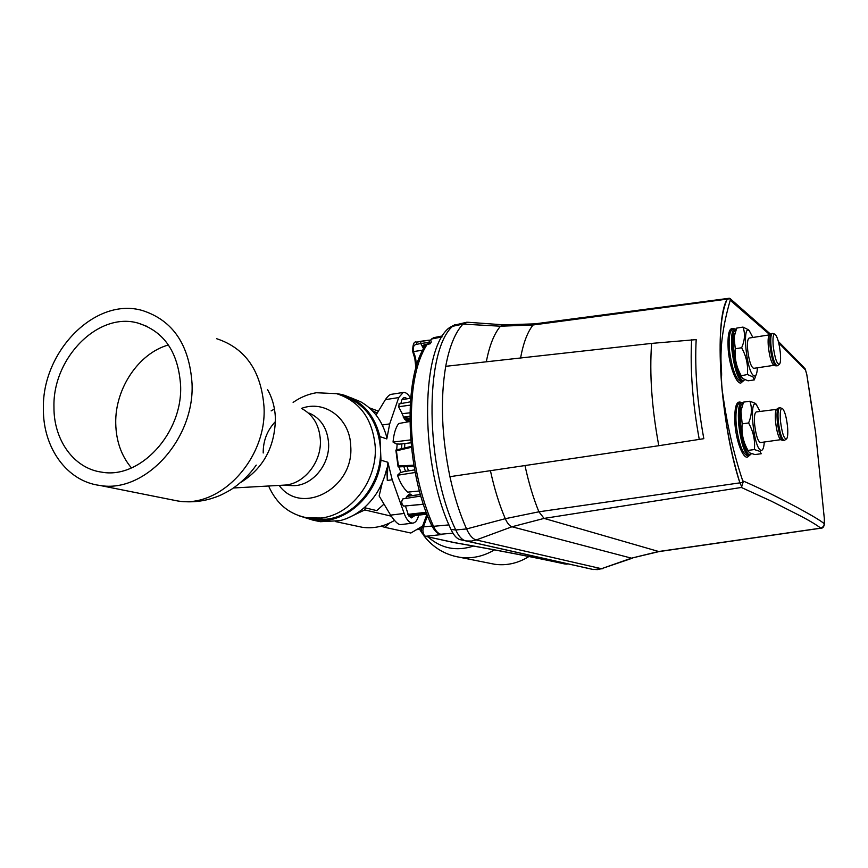 <?xml version="1.0" encoding="UTF-8"?>
<svg xmlns="http://www.w3.org/2000/svg" width="868" height="868" viewBox="0 0 868 868"><rect width="100%" height="100%" fill="white"/><g stroke="black" fill="none" stroke-linecap="round" stroke-linejoin="round"><path stroke-width="1.3" d="M415.197 472.485L397.468 475.263C400.322 483.129 403.772 488.749 407.808 492.134L419.472 490.973M410.705 439.892L393.052 442.083C393.768 433.848 395.634 427.664 398.672 423.53L409.837 421.512M393.052 442.083L396.351 443.949L399.844 444.101L410.955 442.799M411.389 447.28L396.416 450.839L396.123 450.058M398.358 466.854L398.423 465.964L413.862 465.194M397.468 475.263L400.181 472.745L403.522 471.693L414.698 469.87M423.584 348.882L422.195 346.213L423.172 346.028L423.041 347.851L424.908 345.03M403.262 417.172L409.815 416.249M409.87 412.832L402.437 413.656L401.515 412.398L404.445 419.049L406.734 420.937L409.815 419.841M402.058 399.66L410.629 398.238L402.09 399.638M410.629 398.217L404.738 399.193M408.101 419.222L406.658 419.982L404.759 419.439M400.864 403.609L401.743 400.061L403.294 397.945L405.28 397.577L407.19 398.781M409.815 416.488L403.381 417.399M380.976 460.181C377.352 496.29 343.641 525.65 313.088 520.171L320.39 521.701L339.865 520.681C349.24 518.294 357.768 513.585 365.461 506.565C376.419 496.214 383.548 483.389 386.835 468.058L387.302 480.438L387.855 462.275L380.976 460.181L379.934 436.626L386.803 438.915L386.531 436.409C382.126 420.763 373.587 409.262 360.914 401.906L360.947 402.014M410.575 398.228C408.231 394.094 405.779 392.162 403.219 392.455L398.716 397.577L389.689 423.899L386.803 438.915M387.855 462.275L392.227 479.776L404.141 513.444C406.647 520.03 409.598 523.252 413.016 523.1C415.284 522.71 417.009 520.637 418.213 516.861L418.745 515.115M402.839 498.916L420.893 496.051L402.839 498.916C401.135 501.541 401.428 503.939 403.718 506.109L423.443 504.286M414.915 515.559L411.378 517.903L408.644 515.733L405.454 506.022M405.877 498.438L406.3 497.104L410.238 494.066L412.376 495.563M399.258 404.076L398.607 406.756L401.515 412.398M397.186 443.993L396.676 449.852M398.911 466.886L400.94 472.507M401.906 443.863L401.493 448.713M403.848 466.637L405.54 471.357M408.47 470.879L407.016 466.474M404.575 447.986L404.835 443.515M420.448 494.5L406.604 496.442L408.264 495.433L410.021 495.899M412.669 515.798L410.955 516.807L408.98 516.178M412.593 515.82L409.143 516.2M409.034 516.21L426.958 514.171L409.045 516.221M389.992 514.116L390.383 514.757M426.915 514.062L408.947 516.135M407.808 514.388L426.242 512.272M406.658 496.377L420.438 494.456L406.691 496.355M426.318 512.467L407.917 514.594M407.971 514.681L426.362 512.587L407.971 514.691M401.602 524.5L401.407 524.522C399.02 525.411 395.417 522.276 390.6 515.136L379.142 495.964L382.365 482.391M383.992 504.08L376.788 510.623L365.254 507.878L365.558 506.478M365.254 507.878L364.788 509.928L345.898 518.912M391.229 516.156L364.788 509.928L365.461 506.565M409.24 494L407.808 495.487M389.548 523.078L384.752 527.31L381.063 526.171M422.575 526.084L410.835 533.028L384.752 527.31M416.195 529.849L421.674 528.655M489.65 563.267L494.684 564.265C506.673 565.86 518.087 563.278 528.927 556.518M376.072 415.012L385.392 399.649C387.844 396.058 389.949 394.256 391.685 394.256L392 394.213M372.112 410.488L377.222 413.114M313.088 520.171L298.863 515.744M334.95 393.269L342.328 394.625C361.772 400.506 374.303 414.503 379.934 436.626M350.097 397.425L360.914 401.906M320.39 521.701L314.824 520.54M357.063 526.171L362.216 527.277C373.316 528.84 384.057 526.572 394.441 520.453M378.415 411.15L369.247 407.797M307.684 517.925L313.218 519.086L326.466 519.205C356.423 516.254 382.647 482.131 380.455 448.387C378.003 421.457 365.678 404.032 343.5 396.09M293.124 402.405C300.382 397.327 308.14 394.105 316.397 392.737L336.578 393.671C359.743 401.168 372.622 418.853 375.236 446.716C377.406 480.688 351.03 515.039 320.921 518.022L307.597 517.903C289.521 514.594 276.523 503.961 268.613 486.004M283.706 485.158L284.313 485.114C303.8 484.387 321.659 462.199 320.368 440.043C319.381 425.45 313.326 415.045 302.227 408.839M274.451 409.045L271.131 410.889M43.4 408.893C41.816 351.171 95.784 296.509 142.634 310.592C172.927 320.455 189.398 344.835 192.045 383.71C194.66 439.403 144.706 493.599 99.918 485.451C66.955 481.393 42.944 447.747 43.4 408.893M53.957 407.103C53.632 440.043 73.888 468.47 101.654 472.138C139.943 479.451 182.768 433.251 180.609 385.642C178.374 352.267 164.193 331.413 138.077 323.102C98.29 311.504 52.547 358.039 53.957 407.103M168.435 344.976C138.652 353.211 114.934 388.701 115.737 423.302C116.084 440.987 121.325 455.863 131.459 467.928M409.815 419.005L406.474 419.472M405.085 419.645L409.815 418.984M409.815 418.843L404.911 419.548M564.298 563.875L568.052 563.918M441.736 534.558L425.624 536.283C424.061 535.654 423.15 533.668 422.868 530.337L423.367 526.909L421.967 527.711C420.557 530.663 421.598 533.516 425.103 536.261L454.648 542.641C499.697 550.572 536.478 557.679 564.992 563.95M452.944 533.136L440.727 534.243C438.08 533.57 435.671 530.923 433.501 526.312L448.995 524.89M439.11 533.918L439.859 534.156M426.991 514.247L421.794 528.189M566.609 564.135L564.547 563.94M450.112 327.269L448.029 328.744C420.047 353.319 420.546 466.431 451.002 529.447L455.754 529.968C458.543 535.957 461.602 539.516 464.933 540.634L592.79 569.397M460.17 539.646L466.572 540.97L471.595 541.057L476.239 539.939L511.979 526.767L631.448 558.167L601.448 568.714L597.531 569.603L592.291 569.321L459.714 539.527C456.546 538.453 453.639 535.1 451.002 529.447M658.79 445.707L449.928 476.684C441.595 436.072 440.195 399.28 445.718 366.318L651.618 343.402L696.179 339.616C694.639 368.965 697.178 401.993 703.818 438.687L658.79 445.707C651.781 407.851 649.394 373.75 651.618 343.402M824.329 518.576L824.296 523.795C821.67 521.277 812.687 515.852 797.334 507.53C776.014 496.192 757.807 487.284 742.715 480.807L743.062 482.402L741.348 487.469L544.095 518.402L538.909 511.805C533.332 498.221 528.699 482.803 524.988 465.552M741.348 487.469L771.37 501.172L801.034 516.232C809.66 520.746 816.245 524.717 820.813 528.135L658.378 551.56L631.448 558.167L658.996 551.592L544.095 518.402L511.979 526.767C509.57 526.051 507.335 523.361 505.284 518.695L538.909 511.805L739.894 482.858C731.214 454.593 725.203 422.759 721.85 387.356C726.332 421.62 733.286 452.77 742.715 480.807M824.296 523.795L823.699 526.301L821.019 528.189C822.918 528.352 824.112 526.648 824.589 523.089M741.88 486.959L739.894 482.858C720.234 423.551 713.746 320.607 727.265 299.102L533.082 324.979L534.883 323.862L503.679 324.838L500.489 326.205C494.196 333.551 489.465 345.421 486.308 361.804M721.72 385.956C718.4 343.153 720.256 314.194 727.265 299.102L730.292 298.69L730.227 300.241C715.774 350.379 722.979 370.658 721.384 376.983L721.85 387.356M534.883 323.862L729.359 298.245L730.292 298.69M824.318 518.521L815.627 432.796L806.806 374.629L805.493 369.974L778.748 343.034M769.808 334.701L730.227 300.241M748.802 455.787C744.95 462.394 736.661 444.644 735.022 424.94C734.111 407.689 736.162 400.191 741.163 402.437M742.281 381.605C738.527 388.43 729.869 369.768 728.219 349.923C727.33 333.681 729.272 326.661 734.046 328.853M805.493 369.974L803.822 367.24L778.368 341.493M743.301 402.698L740.209 402.535C736.639 403.848 735.305 411.334 736.194 424.962C738.776 444.112 742.693 454.431 747.945 455.917L749.084 455.733M741.793 407.081L740.512 412.094C739.764 423.996 741.359 435.53 745.308 446.716L747.999 451.241M749.344 452.781L754.932 454.561L761.225 453.758L759.977 451.403L754.368 449.57L747.977 450.405L749.344 452.781M747.977 450.405L747.836 450.134C743.182 441.779 741.305 433.024 742.173 423.844L740.946 410.965L743.54 402.123L749.876 401.222C752.274 407.993 751.851 415.24 748.585 422.976L742.173 423.844M756.668 404.846L755.485 403.425L749.876 401.222M748.585 422.976C753.359 431.504 755.29 440.38 754.368 449.57M760.043 411.41L756.278 404.521C748.845 397.924 753.37 446.749 760.552 450.101C762.256 451.002 763.417 449.19 764.035 444.676L764.263 442.072M754.65 424.723C754.064 417.009 754.596 412.745 756.256 411.931L776.469 409.381C775.308 411.106 775.015 415.262 775.58 421.87C776.708 431.407 778.401 437.342 780.668 439.675L760.498 442.561C757.948 441.508 755.995 435.562 754.65 424.723M784.314 440.434L782.708 440.391C780.31 437.917 778.509 431.591 777.305 421.436C776.708 414.405 777.023 409.978 778.238 408.155L779.768 407.667C778.119 408.513 777.62 413.059 778.292 421.305C779.746 432.904 781.753 439.284 784.314 440.434L786.191 439.186M781.97 408.372L779.768 407.667M787.504 426.307C786.375 416.803 784.683 410.879 782.437 408.524C780.462 408.058 779.811 412.289 780.473 421.208C782.111 433.501 784.162 439.392 786.647 438.872C787.797 437.125 788.079 432.937 787.504 426.307M736.292 329.102L733.135 328.961C729.771 330.187 728.523 337.196 729.38 349.978C732.082 369.54 736.107 380.13 741.467 381.746L742.552 381.551M734.784 333.529L733.634 338.325C733.015 350.249 734.74 361.761 738.809 372.86L741.272 377.005M749.605 331.12L748.596 329.851L742.986 327.084C745.33 333.453 744.885 340.343 741.63 347.753C746.361 356.292 748.281 365.211 747.391 374.499L741.055 375.811L742.498 378.459L748.086 380.813L754.292 379.891L755.995 375.041M741.077 375.443C736.368 367.012 734.436 358.115 735.294 348.741L734.024 337.272L736.715 328.093L742.986 327.084M747.391 374.499L753.001 376.907L754.292 379.891M741.63 347.753L735.294 348.741M752.881 337.468L749.388 330.914C741.901 323.08 746.328 370.94 753.576 375.616C755.377 376.864 756.57 375.171 757.178 370.517L757.384 367.793M774.126 365.287L753.706 368.347C751.091 367.207 749.084 361.099 747.684 350.01C747.12 342.784 747.619 338.802 749.171 338.053L769.623 334.831M769.612 334.842L769.178 335.156C768.104 336.762 767.844 340.647 768.375 346.82C769.547 356.596 771.305 362.705 773.638 365.124L774.104 365.287M777.251 365.808L775.666 365.797C773.193 363.225 771.337 356.726 770.079 346.31C769.515 339.735 769.786 335.601 770.914 333.909L772.411 333.399C770.871 334.18 770.415 338.433 771.044 346.158C772.553 358.017 774.625 364.56 777.251 365.808L779.095 364.538M774.603 334.061L772.411 333.399M780.299 352.495C779.128 342.751 777.381 336.654 775.059 334.202C773.182 333.735 772.574 337.695 773.214 346.072C774.907 358.603 777.012 364.658 779.529 364.234C780.592 362.607 780.842 358.69 780.299 352.495M403.446 417.53L409.815 416.64L403.457 417.541M415.544 369.204L416.38 364.972L415.501 364.538M416.184 366.958L415.479 364.365M415.555 369.16L415.653 366.524M416.64 365.45L416.814 364.896M413.081 352.885L413.917 353.135L413.483 351.583L412.56 351.073M422.89 350.151L413.483 351.583C412.723 347.146 413.786 344.737 416.651 344.357L416.553 342.209L420.752 341.298M414.817 358.43L415.718 359.037L416.456 364.951M415.718 359.037L414.861 355.587L414.025 355.348M412.582 351.171L414.839 358.592L415.501 364.527M416.651 344.357L420.763 343.5L422.195 346.213L423.996 344.856L430.105 343.826L431.255 342.122L430.832 340.332L429.226 340.147L429.161 342.383L420.763 343.5L420.839 341.265L429.15 340.169L416.694 342.133C414.112 341.048 412.756 344.086 412.625 351.269M430.116 343.826L429.161 342.383M424.235 345.117L423.172 346.028M429.953 343.782L423.432 345.638M398.423 465.964L396.416 450.839M404.39 418.984L409.804 418.202M403.718 506.109L423.41 504.189M408.535 515.592L426.698 513.476M421.164 528.796L421.555 529.361M428.043 536.912C441.215 548.522 456.384 551.571 473.527 546.059M453.4 555.932L459.91 557.321C471.899 558.927 483.4 556.442 494.413 549.878M385.392 399.649L398.716 397.577M387.302 480.438L392.227 479.776M390.6 515.136L404.141 513.444M382.3 425.005L389.689 423.899M279.127 485.407C301.424 516.286 354.155 488.315 350.737 446.315C350.227 418.626 324.86 399.584 301.576 408.372M309.518 413.201C321.127 418.636 327.486 428.694 328.592 443.396C329.916 465.096 311.547 486.492 292.538 485.635L290.867 485.559M263.199 452.988C263.113 440.77 267.192 430.289 275.438 421.544M240.859 482.38C263.373 468.275 274.885 446.998 275.406 418.55C275.026 407.797 272.4 398.141 267.55 389.569M216.577 338.683C245.384 348.111 261.203 370.886 264.024 407.005C266.943 458.705 220.201 508.702 177.614 500.955L170.898 499.621M441.996 336.914L431.363 339.062L433.881 337.641M441.421 534.514L440.195 534.232C437.418 533.766 434.651 530.977 431.873 525.845L433.501 526.312C420.98 498.308 413.678 466.3 411.584 430.289C410.249 391.392 415.403 362.813 427.045 344.531M430.278 340.267L433.653 337.685M426.199 344.726C402.589 375.204 405.313 470.988 431.873 525.845L431.711 525.498M427.544 515.668L423.367 526.909L431.96 526.041M425.103 536.261L453.866 542.554M398.607 406.756L410.152 405.139M565.09 564.048L568.41 563.994M448.029 328.744L452.553 326.314C424.376 351.106 424.973 465.986 455.754 529.968L466.561 528.948L505.284 518.695C499.274 504.623 494.326 488.619 490.42 470.673M454.68 324.784L452.553 326.314L462.937 324.111L467.602 322.245M632.392 558.178L601.448 568.714L476.239 539.939C472.745 539.028 469.512 535.361 466.561 528.948C459.747 513.693 454.203 496.279 449.928 476.684M445.718 366.318C449.396 346.647 455.136 332.585 462.937 324.111L500.489 326.205L533.082 324.979C527.549 331.858 523.371 342.86 520.572 357.985M739.894 482.858L743.062 482.402M699.261 439.447C692.577 402.546 690.038 369.334 691.655 339.811M806.806 374.629L805.222 368.9M736.194 424.962L735.022 424.94M741.804 402.361C738.755 403.62 737.735 411.041 738.722 424.636C741.098 443.743 744.581 454.105 749.192 455.722L751.449 453.671M743.106 403.197C740.003 403.978 738.939 411.128 739.905 424.669C741.402 442.756 748.053 459.422 751.265 453.606M729.38 349.978L728.219 349.923M734.74 328.766C731.887 329.927 730.932 336.871 731.876 349.598C734.35 369.139 737.941 379.783 742.65 381.529L744.733 379.685M736.107 329.569C733.145 330.144 732.125 336.838 733.059 349.663C734.534 367.609 741.337 385.034 744.538 379.598M414.861 355.587L413.917 353.135M423.996 344.856L429.747 343.522M395.938 450.025L411.302 446.402M398.206 466.93L414.025 466.116M398.086 466.821L395.862 450.145M419.591 529.198L421.902 532.963M423.92 535.806C433.154 547.675 445.154 554.847 459.91 557.321L494.684 564.265M391.685 394.267L403.219 392.455M335.482 521.581L362.216 527.277M401.407 524.522L413.016 523.1M313.218 519.086L307.597 517.903M282.621 485.212L290.476 485.548M284.313 485.114L233.535 487.979M256.244 465.118C249.42 474.829 241.044 482.977 231.116 489.574C219.691 496.171 217.358 496.539 210.392 498.861C199.618 501.899 188.692 502.594 177.614 500.955L99.918 485.451M147.43 326.531L138.077 323.102M454.3 542.641C499.317 550.572 536.066 557.668 564.558 563.929M442.615 335.883L433.631 337.695M398.889 403.967L410.347 401.851M449.103 327.811L453.693 325.337L466.951 322.191M459.714 539.527L593.267 569.506L602.837 568.703M503.201 324.806L467.613 322.245M730.357 298.809L770.556 334.158M820.987 528.189L658.996 551.592M813.479 417.475L806.817 374.607M745.308 446.716L747.836 450.134M740.512 412.094L740.946 410.965M776.469 409.381L778.238 408.155M780.668 439.675L782.708 440.391M738.809 372.86L741.055 375.811M733.634 338.325L734.024 337.272M769.178 335.156L770.914 333.909M773.638 365.124L775.666 365.797"/></g></svg>
